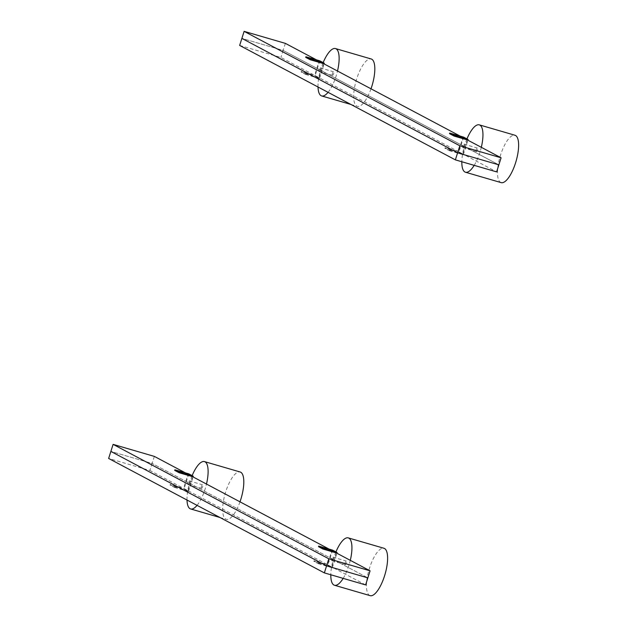 <?xml version="1.0" encoding="UTF-8"?>
<svg xmlns="http://www.w3.org/2000/svg" width="627" height="627" viewBox="0 0 627 627"><rect width="100%" height="100%" fill="white"/><g stroke="black" fill="none" stroke-linecap="round" stroke-linejoin="round"><path stroke-width="0.47" stroke-dasharray="3.13 2.35" d="M239.655 45.434L280.904 57.457L496.631 171.892M285.371 43.373L283.138 50.411L241.889 38.388L283.138 50.411L498.865 164.854L283.138 50.411L280.904 57.457M467.389 139.931L462.922 154.007L458.431 151.624L462.898 137.548L467.389 139.931L460.21 136.122M323.571 63.64L319.104 77.717L314.613 75.334L319.08 61.258L323.571 63.64L316.4 59.831M336.37 552.951L331.902 567.035L327.412 564.653L331.879 550.569L336.37 552.951L329.191 549.15M192.552 476.661L188.092 490.745L183.593 488.362L188.061 474.278L192.552 476.661L185.38 472.852M154.352 456.401L152.118 463.439L367.845 577.875L152.118 463.439L110.869 451.416L152.118 463.439L149.884 470.477L108.636 458.455M365.612 584.913L149.884 470.477M201.455 488.331A1.85 0.627 106.3 0 1 201.432 486.333A1.85 0.627 106.3 0 1 202.529 484.796A1.85 0.627 106.3 0 1 202.607 486.748A1.85 0.627 106.3 0 1 201.494 488.347A1.85 0.627 106.3 0 1 201.455 488.331M188.076 484.436A1.85 0.627 -73.7 0 0 188.116 484.452A1.85 0.627 -73.7 0 0 189.229 482.845A1.85 0.627 -73.7 0 0 189.15 480.893A1.85 0.627 -73.7 0 0 188.053 482.437A1.85 0.627 -73.7 0 0 188.076 484.436M188.092 490.745L174.706 486.842L170.215 484.459L183.593 488.362M174.706 486.842L174.525 487.43L170.027 485.047L170.215 484.459M174.525 487.43L188.461 491.49L183.962 489.107L170.027 485.047M188.461 491.49L193.077 476.935M188.805 473.855L183.962 489.107M188.061 474.278L174.682 470.375M345.265 564.621A1.85 0.627 106.3 0 1 345.242 562.631A1.85 0.627 106.3 0 1 346.347 561.087A1.85 0.627 106.3 0 1 346.425 563.038A1.85 0.627 106.3 0 1 345.305 564.637A1.85 0.627 106.3 0 1 345.265 564.621M331.887 560.726A1.85 0.627 -73.7 0 0 331.926 560.742A1.85 0.627 -73.7 0 0 333.047 559.135A1.85 0.627 -73.7 0 0 332.968 557.184A1.85 0.627 -73.7 0 0 331.863 558.728A1.85 0.627 -73.7 0 0 331.887 560.726M331.902 567.035L318.524 563.132L314.033 560.75L327.412 564.653M318.524 563.132L318.336 563.72L313.845 561.337L314.033 560.75M318.336 563.72L332.279 567.78L327.78 565.397L313.845 561.337M332.279 567.78L336.895 553.233M332.616 550.145L327.78 565.397M331.879 550.569L318.5 546.666M332.475 75.311A1.85 0.627 106.3 0 1 332.451 73.312A1.85 0.627 106.3 0 1 333.548 71.776A1.85 0.627 106.3 0 1 333.627 73.727A1.85 0.627 106.3 0 1 332.514 75.326A1.85 0.627 106.3 0 1 332.475 75.311M319.096 71.407A1.85 0.627 -73.7 0 0 319.135 71.423A1.85 0.627 -73.7 0 0 320.248 69.824A1.85 0.627 -73.7 0 0 320.17 67.873A1.85 0.627 -73.7 0 0 319.072 69.417A1.85 0.627 -73.7 0 0 319.096 71.407M319.104 77.717L305.725 73.821L301.234 71.439L314.613 75.334M305.725 73.821L305.545 74.409L301.046 72.019L301.234 71.439M305.545 74.409L319.48 78.469L314.981 76.086L301.046 72.019M319.48 78.469L324.096 63.915M319.825 60.835L314.981 76.086M319.08 61.258L305.702 57.355M476.285 151.601A1.85 0.627 106.3 0 1 476.261 149.602A1.85 0.627 106.3 0 1 477.366 148.066A1.85 0.627 106.3 0 1 477.445 150.018A1.85 0.627 106.3 0 1 476.324 151.616A1.85 0.627 106.3 0 1 476.285 151.601M462.906 147.698A1.85 0.627 -73.7 0 0 462.945 147.713A1.85 0.627 -73.7 0 0 464.066 146.115A1.85 0.627 -73.7 0 0 463.98 144.163A1.85 0.627 -73.7 0 0 462.883 145.707A1.85 0.627 -73.7 0 0 462.906 147.698M462.922 154.007L449.543 150.112L445.052 147.729L458.431 151.624M449.543 150.112L449.355 150.699L444.864 148.309L445.052 147.729M449.355 150.699L463.29 154.759L458.799 152.377L444.864 148.309M463.29 154.759L467.907 140.205M463.635 137.125L458.799 152.377M462.898 137.548L449.512 133.645M370.142 595.65A24.672 8.323 106.3 0 1 369.052 569.637A24.672 8.323 106.3 0 1 383.951 548.272M343.173 578.376A24.672 8.323 -73.7 0 0 350.297 560.342M335.947 551.909A24.672 8.323 -73.7 0 0 330.813 574.771M239.992 501.827A24.672 8.323 106.3 0 1 236.034 510.77A24.672 8.323 106.3 0 1 226.323 519.36A24.672 8.323 106.3 0 1 225.242 493.339A24.672 8.323 106.3 0 1 240.133 471.982M197.043 505.354A24.672 8.323 -73.7 0 0 200.358 500.377A24.672 8.323 -73.7 0 0 206.479 484.052M192.136 475.619A24.672 8.323 -73.7 0 0 187.003 500.025M371.012 88.799A24.672 8.323 106.3 0 1 367.054 97.749A24.672 8.323 106.3 0 1 357.343 106.339A24.672 8.323 106.3 0 1 356.254 80.319A24.672 8.323 106.3 0 1 371.153 58.962M328.062 92.334A24.672 8.323 -73.7 0 0 331.377 87.349A24.672 8.323 -73.7 0 0 337.498 71.023M323.156 62.598A24.672 8.323 -73.7 0 0 318.022 87.004M501.161 182.629A24.672 8.323 106.3 0 1 500.072 156.609A24.672 8.323 106.3 0 1 514.971 135.252M474.192 165.348A24.672 8.323 -73.7 0 0 475.188 163.639A24.672 8.323 -73.7 0 0 481.317 147.314M466.966 138.888A24.672 8.323 -73.7 0 0 461.825 161.75M188.116 484.452L201.494 488.347M189.15 480.893L202.529 484.796M331.926 560.742L345.305 564.637M332.968 557.184L346.347 561.087M319.135 71.423L332.514 75.326M320.17 67.873L333.548 71.776M462.945 147.713L476.324 151.616M463.98 144.163L477.366 148.066M219.944 517.502L226.323 519.36M350.955 104.474L357.343 106.339"/><path stroke-width="0.94" d="M455.374 159.869L496.631 171.892L498.865 164.854L457.608 152.823L455.374 159.869L239.655 45.434L241.889 38.388L457.608 152.823L459.842 145.785L501.098 157.808L467.389 139.931L454.011 136.028L449.512 133.645L449.7 133.057L463.635 137.125L468.134 139.507L454.199 135.44L449.7 133.057M460.21 136.122L323.571 63.64L310.193 59.737L305.702 57.355L305.89 56.767L319.825 60.835L324.316 63.217L310.381 59.15L305.89 56.767M316.4 59.831L285.371 43.373L244.122 31.35L459.842 145.785M501.098 157.808L498.865 164.854L457.608 152.823L241.889 38.388L244.122 31.35M370.079 570.836L367.845 577.875L326.589 565.852L328.822 558.806L370.079 570.836L336.37 552.951L322.991 549.056L318.5 546.666L318.681 546.086L332.616 550.145L337.114 552.528L323.179 548.468L318.681 546.086M329.191 549.15L192.552 476.661L179.173 472.766L174.682 470.375L174.87 469.795L188.805 473.855L193.296 476.238L179.361 472.178L174.87 469.795M185.38 472.852L154.352 456.401L113.103 444.371L328.822 558.806M324.355 572.89L108.636 458.455L110.869 451.416L326.589 565.852L367.845 577.875L365.612 584.913L324.355 572.89L326.589 565.852L110.869 451.416L113.103 444.371M193.077 476.935L193.296 476.238M179.361 472.178L179.173 472.766M336.895 553.233L337.114 552.528M323.179 548.468L322.991 549.056M324.096 63.915L324.316 63.217M310.381 59.15L310.193 59.737M467.907 140.205L468.134 139.507M454.199 135.44L454.011 136.028M350.297 560.342A24.672 8.323 -73.7 0 0 348.267 537.88L383.951 548.272A24.672 8.323 106.3 0 1 386.334 569.136A24.672 8.323 106.3 0 1 374.147 594.427A24.672 8.323 106.3 0 1 370.142 595.65L334.465 585.25A24.672 8.323 -73.7 0 0 338.47 584.027A24.672 8.323 -73.7 0 0 343.173 578.376M348.267 537.88A24.672 8.323 -73.7 0 0 335.947 551.909M330.813 574.771A24.672 8.323 -73.7 0 0 334.465 585.25M206.479 484.052A24.672 8.323 -73.7 0 0 204.457 461.59L240.133 471.982A24.672 8.323 106.3 0 1 239.992 501.827M204.457 461.59A24.672 8.323 -73.7 0 0 192.136 475.619M187.003 500.025A24.672 8.323 -73.7 0 0 190.647 508.959A24.672 8.323 -73.7 0 0 197.043 505.354M337.498 71.023A24.672 8.323 -73.7 0 0 335.476 48.561L371.153 58.962A24.672 8.323 106.3 0 1 371.012 88.799M335.476 48.561A24.672 8.323 -73.7 0 0 323.156 62.598M318.022 87.004A24.672 8.323 -73.7 0 0 321.667 95.939A24.672 8.323 -73.7 0 0 328.062 92.334M481.317 147.314A24.672 8.323 -73.7 0 0 479.287 124.851L514.971 135.252A24.672 8.323 106.3 0 1 518.364 149.829A24.672 8.323 106.3 0 1 510.872 174.04A24.672 8.323 106.3 0 1 501.161 182.629L465.477 172.229A24.672 8.323 -73.7 0 0 474.192 165.348M479.287 124.851A24.672 8.323 -73.7 0 0 466.966 138.888M461.825 161.75A24.672 8.323 -73.7 0 0 465.477 172.229M190.647 508.959L219.944 517.502M321.667 95.939L350.955 104.474"/></g></svg>
